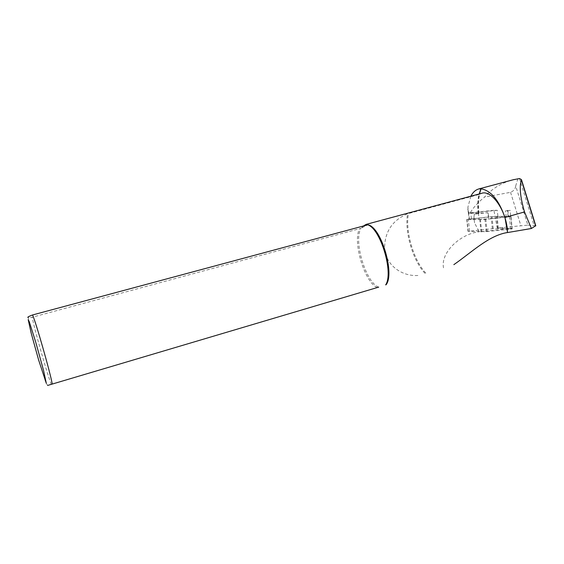 <?xml version="1.0" encoding="UTF-8"?>
<svg xmlns="http://www.w3.org/2000/svg" width="564" height="564" viewBox="0 0 564 564"><rect width="100%" height="100%" fill="white"/><g stroke="black" fill="none" stroke-linecap="round" stroke-linejoin="round"><path stroke-width="0.42" stroke-dasharray="2.82 2.11" d="M517.914 178.612L515.715 185.937L527.862 225.163L497.222 227.934L493.909 210.302L497.293 210.309L497.885 216.343L508.516 216.555L488.417 218.832L487.804 212.698L474.296 214.123L473.971 217.239L474.536 222.836L479.181 231.741L511.886 228.406L510.138 210.344L505.577 210.823L510.138 210.344M506.176 216.985L505.577 210.823M470.855 196.216L467.923 207.066L468.324 211.239L468.726 213.206L478.949 213.305L474.296 214.123M478.434 213.305L468.43 213.164L469.044 219.142L479.047 219.396L478.434 213.305L487.804 212.698M508.072 216.477L507.48 210.337M497.222 227.934L511.886 228.406M493.909 210.302L469.981 212.847L470.672 212.092C473.866 206.946 478.491 201.947 484.554 197.097C492.182 188.503 501.748 182.715 513.247 179.747M469.981 212.847L468.726 213.206M467.923 207.066L468.028 211.507L469.22 212.959M527.862 225.163L535.744 225.692M417.861 275.486C402.985 276.48 387.193 266.652 384.585 249.873C384.253 232.446 391.917 220.418 407.582 213.791L479.181 194.446L479.315 193.938M479.181 194.446L481.705 193.29M378.705 287.125C365.902 282.797 353.304 240.92 360.96 228.314L32.176 317.257C29.399 317.856 28.115 317.962 28.334 317.595L28.56 321.579L30.266 329.305L36.251 351.668L45.282 380.876C46.354 383.492 47.2 385.008 47.841 385.416M363.717 225.783L360.96 228.314L367.883 224.803M443.487 267.829C440.54 252.39 460.266 233.905 479.181 231.741M515.715 185.937C515.383 188.898 513.663 191.027 510.554 192.31L484.554 197.097M377.154 287.598C364.584 282.12 352.578 242.196 359.437 228.85M497.293 210.309L468.43 213.164M497.885 216.343L488.614 216.914L488.015 210.922M469.044 219.142L488.614 216.914M479.047 219.396L488.417 218.832M510.695 216.576L484.955 219.445L466.766 219.438L492.027 216.696L510.695 216.576L512.183 228.906L486.182 231.67L467.986 231.332L493.211 228.639L511.886 228.836M473.971 217.239L474.536 222.836M470.672 212.092L470.869 212.734M519.5 178.541L534.03 225.41M425.813 273.089C413.631 260.526 405.058 231.106 408.435 213.488M478.23 213.509C477.391 206.466 477.637 200.128 478.977 194.495M478.709 213.284C477.828 206.184 478.011 199.741 479.252 193.953M51.317 384.436C47.454 375.067 34.538 329.714 32.176 317.257M424.974 273.336C412.855 260.695 404.332 231.473 407.582 213.791M467.767 209.434L468.324 211.239M510.554 192.31L520.826 225.515M471.384 218.719L470.778 212.748M469.417 219.22L468.804 213.227M510.631 229.21L509.433 216.914M487.084 231.6L485.858 219.368M486.182 231.67L484.955 219.445M481.677 231.903L480.45 219.713M480.993 231.91L479.76 219.734M468.233 231.395L467.013 219.495M469.544 231.036L468.331 219.156M492.33 228.709L491.145 216.773M493.211 228.639L492.027 216.696M497.659 228.406L496.475 216.421M498.35 228.392L497.166 216.4M478.977 213.34C477.814 203.421 478.639 195.2 481.452 188.679M468.564 213.227L468.021 211.472M507.917 210.407L508.516 216.555M510.991 216.632L512.183 228.906M466.766 219.438L467.986 231.332"/><path stroke-width="0.85" d="M479.315 193.938L481.106 188.848C490.891 190.505 498.844 200.044 504.963 217.457L507.551 232.551L531.408 228.498L535.744 225.692M513.247 179.747L519.5 178.541L521.453 179.592L521.376 180.001C519.197 186.663 520.248 197.308 524.52 211.93L531.408 228.498M481.106 188.848L479.005 188.877C475.593 189.828 472.872 192.275 470.855 196.216M28.334 317.595C26.98 317.384 28.383 316.51 32.55 314.973L367.932 224.782L366.233 224.359L481.705 193.29C492.041 189.504 507.304 212.191 507.438 232.537L507.551 232.551M378.705 287.125L47.616 385.438L378.705 287.125M366.233 224.359L363.717 225.783M367.883 224.803L368.292 224.895C381.292 227.637 395.011 273.794 386.058 284.785M453.851 264.643C471.208 252.693 488.868 235.329 507.438 232.537M367.502 224.761C380.333 228.046 393.905 272.835 385.663 284.89M524.52 211.93L504.963 217.457M479.252 193.953L480.902 188.559M46.326 383.344L38.606 359.931L31.267 333.444L28.207 319.696L29.257 321.67L35.807 342.447L43.569 370.506L46.326 383.344M32.55 314.973C35.793 321.769 50.541 373.502 52.212 383.964M521.376 180.001L535.631 225.974M479.076 188.855L513.938 179.563M368.292 224.895L367.686 224.761M535.793 225.826L521.46 179.613"/></g></svg>
